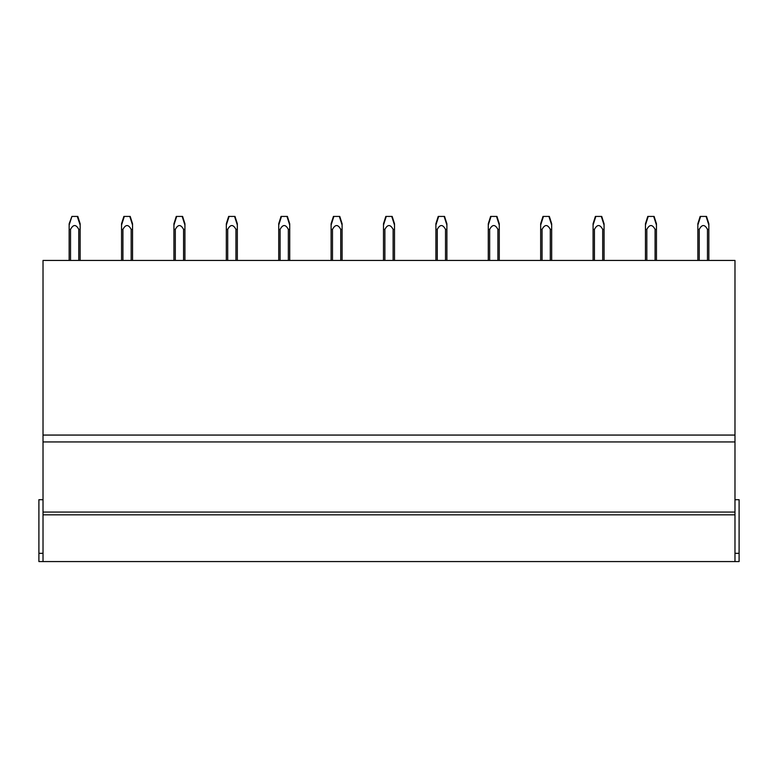 <?xml version="1.0" encoding="UTF-8"?>
<svg xmlns="http://www.w3.org/2000/svg" width="778" height="778" viewBox="0 0 778 778"><rect width="100%" height="100%" fill="white"/><g stroke="black" fill="none" stroke-linecap="round" stroke-linejoin="round"><path stroke-width="1.17" d="M734.977 441.943L43.023 441.943L43.023 260.426L734.977 260.426L734.977 561.57L739.1 561.57L739.1 553.323L734.977 553.323M43.023 435.067L734.977 435.067L43.023 435.067M739.1 553.323L739.1 499.7L734.977 499.7M43.023 499.7L38.9 499.7L38.9 561.57L734.977 561.57M43.023 553.323L38.9 553.323L43.023 553.323M43.023 441.943L43.023 512.07L734.977 512.07L43.023 512.07L43.023 561.57M80.153 260.426L80.153 229.393L78.782 229.393L78.782 260.426M80.153 223.801L80.153 229.384M70.526 260.426L70.526 229.393L69.154 229.393L69.154 260.426L69.154 225.075L71.907 216.43L77.81 216.43L80.153 223.782M78.782 229.384C76.03 224.258 73.278 224.258 70.526 229.393M77.294 216.43L80.153 225.066M69.154 228.08L69.154 223.753L71.907 216.43M80.153 227.507L80.153 223.947M121.543 228.08L121.543 223.753L123.877 216.43L130.208 216.43L132.542 223.782L132.542 229.384M132.542 228.08L132.542 223.947M124.295 216.43L121.543 225.075L121.543 260.426L121.543 229.393L122.914 229.393L122.914 260.426M132.542 260.426L132.542 229.393L131.171 229.393L131.171 260.426M131.171 229.384C128.419 224.258 125.666 224.258 122.914 229.393M173.932 228.08L173.932 223.753L176.266 216.43L182.597 216.43L184.94 223.782L184.931 229.384M184.931 228.08L184.931 223.947M176.684 216.43L173.932 225.075L173.932 260.426L173.932 229.393L175.313 229.393L175.313 260.426M184.931 260.426L184.931 229.393L183.559 229.393L183.559 260.426M183.559 229.384C180.807 224.258 178.055 224.258 175.313 229.393M226.32 223.753L228.654 216.43L234.985 216.43L237.329 223.782L237.329 229.384M237.329 228.08L237.329 223.947M226.33 223.918L226.33 228.08M229.082 216.43L226.33 225.075L226.33 260.426L226.33 229.393L227.701 229.393L227.701 260.426M237.329 260.426L237.329 229.393L235.948 229.393L235.948 260.426M235.948 229.384C233.196 224.258 230.453 224.258 227.701 229.393M278.719 228.08L278.719 223.753L281.043 216.43L287.383 216.43L289.717 223.782L289.717 229.384M289.717 228.08L289.717 223.947M281.471 216.43L278.719 225.075L278.719 260.426L278.719 229.393L280.09 229.393L280.09 260.426M289.717 260.426L289.717 229.393L288.346 229.393L288.346 260.426M288.346 229.384C285.594 224.258 282.842 224.258 280.09 229.393M331.107 228.08L331.107 223.753L333.441 216.43L339.772 216.43L342.106 223.782L342.106 229.384M342.106 228.08L342.106 223.947M333.859 216.43L331.107 225.075L331.107 260.426L331.107 229.393L332.488 229.393L332.488 260.426M342.106 260.426L342.106 229.393L340.735 229.393L340.735 260.426M340.735 229.384C337.983 224.258 335.23 224.258 332.488 229.393M383.496 228.08L383.496 223.753L385.83 216.43L392.161 216.43L394.504 223.782L394.504 229.384M394.504 228.08L394.504 223.947M394.504 229.393L394.504 260.426L394.504 229.393L393.123 229.393L393.123 260.426M386.248 216.43L383.496 225.075L383.496 260.426L383.496 229.393L384.877 229.393L384.877 260.426M393.123 229.384C390.371 224.258 387.619 224.258 384.877 229.393M435.894 228.08L435.894 223.753L438.218 216.43L444.549 216.43L446.893 223.782L446.893 229.384M446.893 228.08L446.893 223.947M438.646 216.43L435.894 225.075L435.894 260.426L435.894 229.393L437.265 229.393L437.265 260.426M446.893 260.426L446.893 229.393L445.512 229.393L445.512 260.426M445.512 229.384C442.76 224.258 440.017 224.258 437.265 229.393M488.283 228.08L488.283 223.753L490.617 216.43L496.947 216.43L499.281 223.782L499.281 229.384M499.281 228.08L499.281 223.947M499.281 229.393L499.281 260.426L499.281 229.393L497.91 229.393L497.91 260.426M491.035 216.43L488.283 225.075L488.283 260.426L488.283 229.393L489.654 229.393L489.654 260.426M497.91 229.384C495.158 224.258 492.406 224.258 489.654 229.393M540.671 228.08L540.671 223.753L543.005 216.43L549.336 216.43L551.68 223.782M551.67 228.08L551.67 223.947M551.67 223.801L551.67 229.384M551.67 229.393L551.67 260.426L551.67 229.393L550.299 229.393L550.299 260.426M543.423 216.43L540.671 225.075L540.671 260.426L540.671 229.393L542.052 229.393L542.052 260.426M550.299 229.384C547.547 224.258 544.795 224.258 542.052 229.393M593.069 228.08L593.069 223.753L595.394 216.43L601.725 216.43L604.068 223.782L604.068 229.384M604.068 228.08L604.068 223.947M595.822 216.43L593.069 225.075L593.069 260.426L593.069 229.393L594.441 229.393L594.441 260.426M604.068 260.426L604.068 229.393L602.687 229.393L602.687 260.426M602.687 229.384C599.935 224.258 597.193 224.258 594.441 229.393M645.458 228.08L645.458 223.753L647.782 216.43L654.113 216.43L656.457 223.782L656.457 229.384M656.457 228.08L656.457 223.947M656.457 229.393L656.457 260.426L656.457 229.393L655.086 229.393L655.086 260.426M648.21 216.43L645.458 225.075L645.458 260.426L645.458 229.393L646.829 229.393L646.829 260.426M655.086 229.384C652.334 224.258 649.581 224.258 646.829 229.393M697.847 228.08L697.847 223.753L700.181 216.43L706.512 216.43L708.846 223.782L708.846 229.384M708.846 228.08L708.846 223.947M700.599 216.43L697.847 225.075L697.847 260.426L697.847 229.393L699.218 229.393L699.218 260.426M708.846 260.426L708.846 229.393L707.474 229.393L707.474 260.426M707.474 229.384C704.722 224.258 701.97 224.258 699.218 229.393M734.977 514.822L43.023 514.822M129.8 216.43L132.542 225.066M182.188 216.43L184.931 225.066M234.577 216.43L237.329 225.066M286.965 216.43L289.717 225.066M339.364 216.43L342.106 225.066M391.752 216.43L394.504 225.066M444.141 216.43L446.893 225.066M496.539 216.43L499.281 225.066M548.928 216.43L551.67 225.066M601.316 216.43L604.068 225.066M653.705 216.43L656.457 225.066M706.103 216.43L708.846 225.066"/></g></svg>
